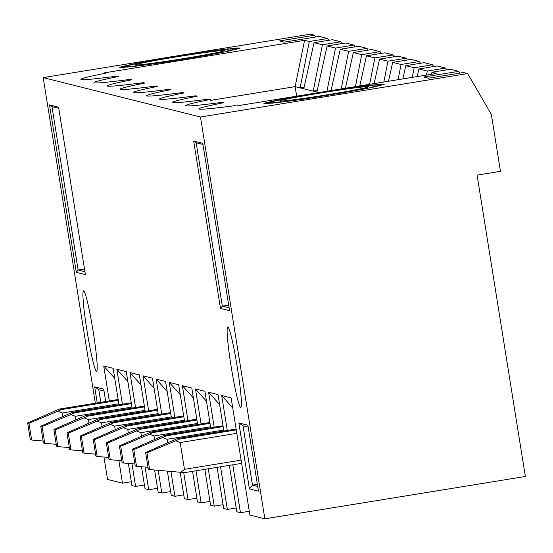 <?xml version="1.0" encoding="UTF-8"?>
<svg xmlns="http://www.w3.org/2000/svg" width="553" height="553" viewBox="0 0 553 553"><rect width="100%" height="100%" fill="white"/><g stroke="black" fill="none" stroke-linecap="round" stroke-linejoin="round"><path stroke-width="0.83" d="M321.68 96.319A54.284 1.707 170.9 0 1 311.712 97.867M309.604 98.185A54.284 1.707 170.9 0 1 300.085 99.588M298.115 99.872A54.284 1.707 170.9 0 1 289.44 101.068M287.691 101.296A54.284 1.707 170.9 0 1 280.219 102.215M278.885 102.36A54.284 1.707 170.9 0 1 274.862 102.761M273.154 102.886A54.284 1.707 170.9 0 1 271.703 102.941M376.137 86.303A54.284 1.707 170.9 0 1 374.146 86.821M372.48 87.215A54.284 1.707 170.9 0 1 367.627 88.252M366.107 88.563A54.284 1.707 170.9 0 1 358.337 90.056M356.54 90.388A54.284 1.707 170.9 0 1 347.643 91.992M345.639 92.337A54.284 1.707 170.9 0 1 335.989 93.989M231.949 50.199A54.284 1.707 170.9 0 1 229.951 50.717M228.292 51.104A54.284 1.707 170.9 0 1 223.433 52.148M221.912 52.452A54.284 1.707 170.9 0 1 214.149 53.952M212.345 54.284A54.284 1.707 170.9 0 1 203.456 55.888M201.451 56.233A54.284 1.707 170.9 0 1 191.794 57.878M189.672 58.238A54.284 1.707 170.9 0 1 179.656 59.869M177.492 60.208A54.284 1.707 170.9 0 1 167.518 61.763M165.416 62.081A54.284 1.707 170.9 0 1 155.898 63.484M153.928 63.768A54.284 1.707 170.9 0 1 145.252 64.957M143.504 65.192A54.284 1.707 170.9 0 1 136.031 66.111L143.497 65.13A61.072 1.922 -9.1 0 0 145.239 64.895L153.914 63.671A61.072 1.922 -9.1 0 0 155.877 63.381L165.395 61.964A61.072 1.922 -9.1 0 0 167.504 61.646L177.472 60.083A61.072 1.922 -9.1 0 0 179.635 59.745L189.651 58.113A61.072 1.922 -9.1 0 0 191.78 57.761L201.437 56.13A61.072 1.922 -9.1 0 0 203.435 55.777L212.338 54.208A61.072 1.922 -9.1 0 0 214.135 53.876L221.912 52.431A61.072 1.922 -9.1 0 0 223.433 52.134L229.765 50.869A61.072 1.922 -9.1 0 0 230.954 50.627L227.324 50.959L235.585 49.597A61.072 1.922 -9.1 0 0 236.38 49.404L231.306 49.998L239.124 48.65A61.072 1.922 -9.1 0 0 239.497 48.526L233.186 49.355L240.237 48.083A61.072 1.922 -9.1 0 0 240.182 48.021L232.889 49.058L238.889 47.911A61.072 1.922 -9.1 0 0 238.391 47.917L230.421 49.113L235.122 48.139A61.072 1.922 -9.1 0 0 234.216 48.222L225.887 49.521L229.094 48.761A61.072 1.922 -9.1 0 0 227.815 48.906L221.062 49.749A61.072 1.922 -9.1 0 0 219.451 49.964L211.336 51.07A61.072 1.922 -9.1 0 0 209.476 51.332L200.331 52.659A61.072 1.922 -9.1 0 0 198.285 52.964L188.49 54.457A61.072 1.922 -9.1 0 0 186.347 54.795L176.296 56.392A61.072 1.922 -9.1 0 0 174.147 56.745L164.255 58.383A61.072 1.922 -9.1 0 0 162.181 58.736L152.856 60.346A61.072 1.922 -9.1 0 0 150.948 60.685L142.563 62.206A61.072 1.922 -9.1 0 0 140.897 62.517L133.805 63.885A61.072 1.922 -9.1 0 0 132.444 64.155L135.291 63.954L126.934 65.309A61.072 1.922 -9.1 0 0 125.939 65.531L130.314 65.06L122.234 66.422A61.072 1.922 -9.1 0 0 121.639 66.581L127.363 65.862L119.89 67.183A61.072 1.922 -9.1 0 0 119.731 67.279L126.568 66.339L120.008 67.556A61.072 1.922 -9.1 0 0 120.291 67.584L127.957 66.464L122.586 67.528A61.072 1.922 -9.1 0 0 123.284 67.48L131.476 66.229L127.501 67.1A61.072 1.922 -9.1 0 0 128.607 66.982L136.978 65.648L134.573 66.291A61.072 1.922 -9.1 0 0 136.024 66.111M134.697 66.256A54.284 1.707 170.9 0 1 130.674 66.65M128.967 66.782A54.284 1.707 170.9 0 1 127.515 66.837M467.672 73.577L463.476 72.526L428.409 78.222L423.688 77.04L458.755 71.344L450.37 69.243L431.997 72.229L436.718 73.411L236.325 105.982L235.025 105.658A106.764 3.353 -9.1 0 1 198.873 108.913A106.764 3.353 -9.1 0 1 223.474 102.761L221.919 102.374A106.764 3.353 -9.1 0 1 185.767 105.63A106.764 3.353 -9.1 0 1 210.368 99.478L208.806 99.091A106.764 3.353 -9.1 0 1 172.654 102.346A106.764 3.353 -9.1 0 1 197.255 96.201L195.7 95.807A106.764 3.353 -9.1 0 1 159.547 99.063A106.764 3.353 -9.1 0 1 184.149 92.918L182.594 92.524A106.764 3.353 -9.1 0 1 146.441 95.787A106.764 3.353 -9.1 0 1 171.043 89.634L169.488 89.24A106.764 3.353 -9.1 0 1 133.335 92.503A106.764 3.353 -9.1 0 1 157.93 86.351L156.375 85.964A106.764 3.353 -9.1 0 1 120.222 89.22A106.764 3.353 -9.1 0 1 144.824 83.068L143.268 82.68A106.764 3.353 -9.1 0 1 107.116 85.936A106.764 3.353 -9.1 0 1 131.718 79.784L130.162 79.397A106.764 3.353 -9.1 0 1 94.01 82.653A106.764 3.353 -9.1 0 1 118.612 76.501L117.049 76.114A106.764 3.353 -9.1 0 1 80.897 79.369A106.764 3.353 -9.1 0 1 105.499 73.224L104.199 72.892L304.585 40.328L309.307 41.503L327.673 38.523L319.288 36.422L284.221 42.118L279.5 40.936L314.567 35.24L310.371 34.189L43.189 77.614L200.483 117.001L264.846 518.811L525.35 476.472L477.08 175.114L500.458 171.312L491.34 114.388L467.672 73.577L200.483 117.001M459.806 73.12L458.755 71.344M131.317 481.732L122.489 483.17L107.545 479.423L103.957 457.034M264.846 518.811L249.901 515.071L231.126 397.877L221.691 395.513L227.29 430.476M249.292 511.269L240.465 512.707L236.795 511.788L229.357 465.363M236.186 507.993L227.352 509.424L223.682 508.504L217.094 467.354M223.073 504.709L214.246 506.14L210.575 505.221L204.831 469.352M209.967 501.426L201.14 502.864L197.469 501.944L192.568 471.343M196.861 498.142L188.027 499.58L184.356 498.661L180.126 472.248M183.748 494.859L174.921 496.297L171.25 495.377L167.365 471.128M170.642 491.576L161.815 493.013L158.144 492.094L154.605 470.009M157.536 488.299L148.709 489.73L145.038 488.811L141.499 466.725M144.43 485.016L135.596 486.446L131.925 485.527L128.393 463.442M328.724 40.3L327.673 38.523M315.618 37.016L314.567 35.24M340.786 41.8L332.394 39.698L314.028 42.685L322.413 44.786L340.786 41.8L341.837 43.583M322.413 44.786L313.212 91.162L303.777 88.798L314.028 42.685M309.307 41.503L300.106 87.879L295.122 86.634L304.585 40.328M353.892 45.083L345.501 42.982L327.134 45.968L335.526 48.07L353.892 45.083L354.943 46.86M318.832 92.572L316.883 92.081L327.134 45.968M335.526 48.07L326.954 91.252M366.998 48.367L358.614 46.265L340.24 49.252L348.632 51.353L366.998 48.367L368.049 50.143M331.053 90.581L340.24 49.252M348.632 51.353L341.173 88.943M380.111 51.65L371.72 49.549L353.353 52.535L361.738 54.636L380.111 51.65L381.162 53.427M345.411 88.252L353.353 52.535M361.738 54.636L355.392 86.627M393.218 54.934L384.826 52.832L366.459 55.818L374.844 57.92L393.218 54.934L394.268 56.71M359.768 85.915L366.459 55.818M374.844 57.92L369.611 84.319M406.324 58.217L397.932 56.116L379.565 59.102L387.957 61.196L406.324 58.217L407.374 59.994M374.125 83.586L379.565 59.102M387.957 61.196L383.823 82.01M419.43 61.494L411.045 59.392L392.671 62.378L401.063 64.48L419.43 61.494L420.48 63.277M388.483 81.25L392.671 62.378M401.063 64.48L398.042 79.694M432.543 64.777L424.151 62.676L405.784 65.662L414.169 67.763L432.543 64.777L433.593 66.554M402.833 78.92L405.784 65.662M414.169 67.763L412.262 77.385M445.649 68.06L437.257 65.959L418.891 68.945L427.282 71.047L445.649 68.06L446.7 69.837M417.19 76.584L418.891 68.945M427.282 71.047L426.481 75.077M431.547 74.247L431.997 72.229M240.7 407.347A40.715 2.979 80.8 0 1 231.113 366.376A40.715 2.979 80.8 0 1 227.829 326.982A40.715 2.979 80.8 0 1 227.967 327.051A40.715 2.979 80.8 0 1 237.202 366.687A40.715 2.979 80.8 0 1 240.997 407.202A40.715 2.979 80.8 0 1 240.7 407.347M238.855 422.955L247.903 425.216L258.465 491.182L249.424 488.914L238.855 422.955L242.995 425.824L252.486 485.092L257.698 486.398M229.585 310.71L220.488 308.429L193.674 141.008L202.771 143.289L229.585 310.71M96.505 371.236A40.715 2.979 80.8 0 1 86.925 330.272A40.715 2.979 80.8 0 1 83.634 290.878A40.715 2.979 80.8 0 1 83.779 290.947A40.715 2.979 80.8 0 1 93.015 330.576A40.715 2.979 80.8 0 1 96.81 371.098A40.715 2.979 80.8 0 1 96.505 371.236M97.238 402.895L94.667 386.851L103.715 389.112L105.699 401.519M85.397 274.606L76.3 272.325L49.48 104.904L58.583 107.185L85.397 274.606M118.992 404.775L113.158 368.333L103.715 365.975L109.314 400.932M118.854 460.476L122.489 483.17M132.098 408.052L126.264 371.616L116.828 369.252L122.427 404.215M131.96 463.76L135.596 486.446M145.211 411.335L139.37 374.899L129.934 372.535L135.533 407.499M145.073 467.043L148.709 489.73M158.317 414.619L152.483 378.183L143.04 375.819L148.639 410.782M158.179 470.32L161.815 493.013M171.423 417.902L165.589 381.466L156.153 379.102L161.752 414.059M170.939 471.439L174.921 496.297M184.529 421.186L178.695 384.75L169.259 382.386L174.859 417.342M183.7 472.539L188.027 499.58M197.642 424.469L191.801 388.026L182.366 385.669L187.965 420.626M195.997 470.783L201.14 502.864M210.748 427.745L204.914 391.31L195.472 388.946L201.071 423.909M208.26 468.792L214.246 506.14M223.854 431.029L218.02 394.593L208.585 392.229L214.184 427.192M220.529 466.794L227.352 509.424M232.792 464.803L240.465 512.707M95.337 403.206L43.189 77.614M316.883 92.081L313.212 91.162L317.235 90.512M303.777 88.798L300.106 87.879L304.122 87.229M210.652 100.363L295.122 86.634L296.65 96.174M221.691 395.513L232.723 407.851M208.585 392.229L219.617 404.568M195.472 388.946L206.511 401.284M182.366 385.669L193.405 398.001M169.259 382.386L180.292 394.718M156.153 379.102L167.186 391.434M143.04 375.819L154.08 388.158M129.934 372.535L140.967 384.874M116.828 369.252L127.861 381.591M103.715 365.975L114.754 378.307M104.019 391.026L98.807 389.72L100.826 402.314M58.763 108.333L51.968 106.625L78.139 270.03L84.934 271.73M84.498 269L78.139 270.03L76.3 272.325M49.48 104.904L51.968 106.625M94.667 386.851L98.807 389.72M248.207 427.13L242.995 425.824M257.366 484.297L252.486 485.092L249.424 488.914M228.686 305.104L222.327 306.134L229.129 307.841M202.951 144.437L196.156 142.736L222.327 306.134L220.488 308.429M193.674 141.008L196.156 142.736M145.626 452.499L148.308 469.241L149.614 469.573L146.932 452.831L145.626 452.499L177.271 438.605L179.386 439.13L175.813 440.789L180.181 442.538L184.474 469.331L180.866 472.31L184.75 472.615L241.62 463.366L184.75 472.615M146.932 452.831L175.813 440.789M149.614 469.573L180.866 472.31M177.271 438.605L236.117 429.038L177.285 438.605M204.824 55.646L204.769 55.3M162.845 62.468L162.789 62.123M224.193 50.558A44.952 1.41 -9.1 0 0 177.395 56.731A44.952 1.41 -9.1 0 0 135.582 64.901A44.952 1.41 -9.1 0 0 180.16 59.143A44.952 1.41 -9.1 0 0 224.311 50.689A44.952 1.41 -9.1 0 0 224.193 50.558M177.022 59.454L180.492 59.095M132.513 449.216L135.195 465.958L136.508 466.29L133.826 449.548L132.513 449.216L164.165 435.322L166.273 435.847L162.706 437.506L167.075 439.262L167.628 442.718M133.826 449.548L162.706 437.506M136.508 466.29L147.99 467.299M164.165 435.322L223.011 425.755L164.179 435.322M106.3 442.656L108.982 459.398L110.289 459.723L107.607 442.981L106.3 442.656L137.946 428.755L140.061 429.28L136.487 430.946L140.856 432.695L141.409 436.151M107.607 442.981L136.487 430.946M110.289 459.723L121.778 460.732M356.526 90.312A61.072 1.922 -9.1 0 0 358.323 89.987L366.1 88.535A61.072 1.922 -9.1 0 0 367.621 88.245L373.959 86.98A61.072 1.922 -9.1 0 0 375.141 86.731L371.512 87.07L379.773 85.701A61.072 1.922 -9.1 0 0 380.568 85.508L375.494 86.109L383.312 84.761A61.072 1.922 -9.1 0 0 383.692 84.63L377.374 85.466L384.432 84.187A61.072 1.922 -9.1 0 0 384.37 84.132L377.077 85.162L383.077 84.015A61.072 1.922 -9.1 0 0 382.586 84.028L374.609 85.217L379.31 84.243A61.072 1.922 -9.1 0 0 378.404 84.326L370.081 85.625L373.282 84.865A61.072 1.922 -9.1 0 0 372.003 85.017L365.25 85.853A61.072 1.922 -9.1 0 0 363.639 86.068L355.524 87.174A61.072 1.922 -9.1 0 0 353.664 87.436L344.519 88.763A61.072 1.922 -9.1 0 0 342.473 89.068L332.678 90.568A61.072 1.922 -9.1 0 0 330.535 90.899L320.491 92.503A61.072 1.922 -9.1 0 0 318.334 92.849L308.45 94.487A61.072 1.922 -9.1 0 0 306.369 94.84L297.044 96.457A61.072 1.922 -9.1 0 0 295.136 96.796L286.758 98.31A61.072 1.922 -9.1 0 0 285.085 98.621L277.993 99.989A61.072 1.922 -9.1 0 0 276.631 100.259L279.479 100.058L271.122 101.413A61.072 1.922 -9.1 0 0 270.127 101.634L274.502 101.164L266.422 102.526A61.072 1.922 -9.1 0 0 265.834 102.685L271.551 101.966L264.078 103.287A61.072 1.922 -9.1 0 0 263.919 103.383L270.756 102.443L264.203 103.66A61.072 1.922 -9.1 0 0 264.479 103.688L272.145 102.568L266.774 103.632A61.072 1.922 -9.1 0 0 267.472 103.584L275.664 102.333L271.696 103.204A61.072 1.922 -9.1 0 0 272.795 103.093L281.166 101.752L278.76 102.395A61.072 1.922 -9.1 0 0 280.212 102.215L287.684 101.234A61.072 1.922 -9.1 0 0 289.426 100.999L298.102 99.775A61.072 1.922 -9.1 0 0 300.065 99.485L309.583 98.068A61.072 1.922 -9.1 0 0 311.692 97.75L321.666 96.194A61.072 1.922 -9.1 0 0 323.823 95.849L333.839 94.217A61.072 1.922 -9.1 0 0 335.968 93.865L345.625 92.233A61.072 1.922 -9.1 0 0 347.63 91.888L356.526 90.312M349.012 91.75L348.957 91.404M307.033 98.572L306.977 98.227M338.989 93.485L338.934 93.139M297.203 100.003L297.155 99.658M328.364 95.247L328.309 94.902M368.381 86.662A44.952 1.41 -9.1 0 0 321.583 92.835A44.952 1.41 -9.1 0 0 279.77 101.005A44.952 1.41 -9.1 0 0 324.355 95.247A44.952 1.41 -9.1 0 0 368.505 86.793A44.952 1.41 -9.1 0 0 368.381 86.662M321.21 95.558L324.68 95.199M119.407 445.932L122.089 462.674L123.402 463.006L120.72 446.264L119.407 445.932L151.059 432.038L153.167 432.564L149.6 434.223L153.969 435.978L154.522 439.435M120.72 446.264L149.6 434.223M123.402 463.006L134.884 464.015M209.905 422.478L151.073 432.038L209.905 422.471M27.65 422.962L30.332 439.704L31.645 440.029L28.963 423.287L27.65 422.962L59.302 409.061L61.411 409.586L57.844 411.252L62.213 413.001L62.766 416.457M28.963 423.287L57.844 411.252M31.645 440.029L43.127 441.038M59.302 409.061L118.148 399.494L59.316 409.061M40.756 426.239L43.438 442.981L44.752 443.312L42.069 426.57L40.756 426.239L72.408 412.344L74.517 412.87L70.95 414.529L75.319 416.285L75.872 419.741M42.069 426.57L70.95 414.529M44.752 443.312L56.233 444.322M72.408 412.344L131.255 402.778L72.422 412.344M53.869 429.522L56.551 446.264L57.858 446.596L55.176 429.854L53.869 429.522L85.515 415.628L87.63 416.153L84.056 417.812L88.425 419.568L88.978 423.024M55.176 429.854L84.056 417.812M57.858 446.596L69.346 447.605M66.975 432.805L69.657 449.548L70.964 449.879L68.282 433.137L66.975 432.805L98.621 418.911L100.736 419.437L97.162 421.096L101.538 422.845L102.091 426.301M68.282 433.137L97.162 421.096M70.964 449.879L82.452 450.882M80.081 436.089L82.763 452.831L84.077 453.156L81.395 436.414L80.081 436.089L111.734 422.188L113.842 422.713L110.275 424.379L114.644 426.128L115.197 429.584M81.395 436.414L110.275 424.379M84.077 453.156L95.558 454.165M111.734 422.188L170.58 412.628L111.747 422.188M93.187 439.372L95.869 456.114L97.183 456.439L94.501 439.697L93.187 439.372L124.84 425.471L126.955 425.997L123.381 427.663L127.75 429.411L128.303 432.868M94.501 439.697L123.381 427.663M97.183 456.439L108.671 457.449M124.84 425.471L183.686 415.911L124.854 425.471M236.255 429.881L179.386 439.13M236.808 433.338L180.181 442.538M184.474 469.331L241.101 460.124M223.149 426.598L166.273 435.847M223.702 430.054L167.075 439.262M196.93 420.038L140.061 429.28M196.799 419.195L137.96 428.755M197.483 423.487L140.856 432.695M210.036 423.322L153.167 432.564M210.589 426.771L153.969 435.978M118.28 400.344L61.411 409.586M118.833 403.794L62.213 413.001M131.393 403.628L74.517 412.87M131.946 407.077L75.319 416.285M144.499 406.904L87.63 416.153M85.515 415.628L144.361 406.061L85.528 415.628M145.052 410.361L88.425 419.568M157.605 410.188L100.736 419.437M98.621 418.911L157.474 409.344L98.641 418.911M158.158 413.644L101.538 422.845M170.718 413.471L113.842 422.713M171.271 416.927L114.644 426.128M183.824 416.755L126.955 425.997M184.377 420.211L127.75 429.411M137.946 428.755L196.799 419.188"/></g></svg>
